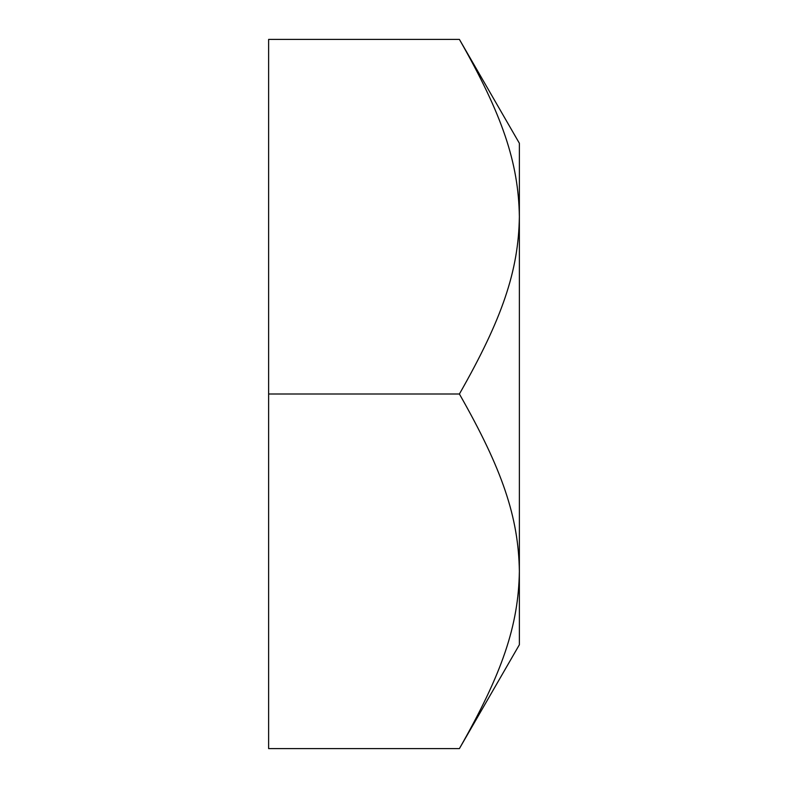 <?xml version="1.0" encoding="UTF-8"?>
<svg xmlns="http://www.w3.org/2000/svg" width="788" height="788" viewBox="0 0 788 788"><rect width="100%" height="100%" fill="white"/><g stroke="black" fill="none" stroke-linecap="round" stroke-linejoin="round"><path stroke-width="1.18" d="M519.371 571.3L519.371 644.742L459.404 748.6C502.38 673.159 518.543 625.357 519.371 571.3C518.543 517.243 502.38 469.441 459.404 394C502.38 318.559 518.543 270.757 519.371 216.7L519.371 571.3M459.404 39.4L519.371 143.258L519.371 216.7C518.543 162.643 502.38 114.841 459.404 39.4L268.629 39.4L268.629 394L459.404 394M459.404 748.6L268.629 748.6L268.629 394"/></g></svg>
